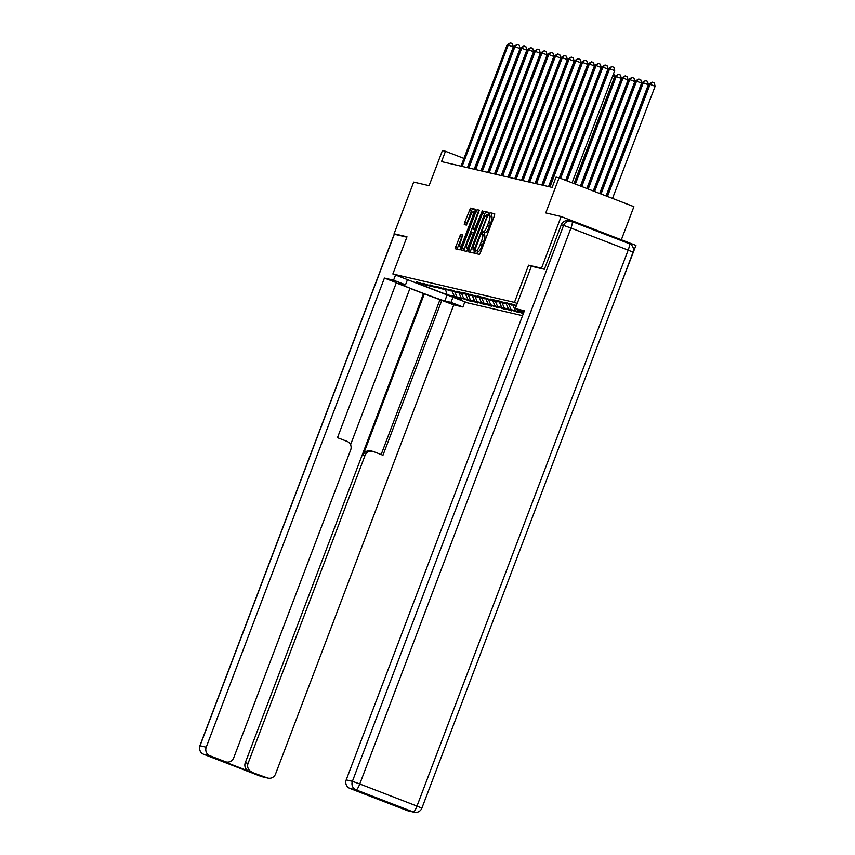 <?xml version="1.0" encoding="UTF-8"?>
<svg xmlns="http://www.w3.org/2000/svg" width="855" height="855" viewBox="0 0 855 855"><rect width="100%" height="100%" fill="white"/><g stroke="black" fill="none" stroke-linecap="round" stroke-linejoin="round"><path stroke-width="1.28" d="M475.017 251.83L474.771 253.315L479.292 254.373L480.489 252.449L494.361 215.93L494.714 213.803L490.182 212.745L489.349 214.092L489.103 215.588L489.691 215.727A6.947 1.389 -68.9 0 1 489.733 215.738A6.947 1.389 -68.9 0 1 488.59 222.535L487.436 225.57A6.947 1.389 -68.9 0 1 483.609 231.748L482.188 232.966L481.931 234.452L482.53 234.591A6.947 1.389 -68.9 0 0 482.53 234.591A6.947 1.389 -68.9 0 1 481.418 241.399L480.264 244.445A6.947 1.389 -68.9 0 1 476.438 250.611L475.017 251.83M482.594 234.612L484.55 235.371A6.947 1.389 -68.9 0 0 484.55 235.371A6.947 1.389 -68.9 0 1 483.438 242.179L482.284 245.225A6.947 1.389 -68.9 0 1 478.458 251.402L477.87 251.263L476.727 253.775M494.821 214.135L492.213 213.526L491.059 216.251M491.753 216.518L491.711 216.507A6.947 1.389 -68.9 0 0 491.711 216.507A6.947 1.389 -68.9 0 1 490.61 223.315L489.455 226.361A6.947 1.389 -68.9 0 1 485.629 232.528L485.042 232.389L483.887 235.114M460.546 234.43L455.095 248.72L460.129 249.895L461.326 247.971L475.551 209.325L470.517 208.15L464.628 222.46L464.265 224.587L466.424 225.089L469.951 217.02A5.803 1.154 -68.9 0 1 473.189 211.869A5.803 1.154 -68.9 0 1 472.227 217.555L463.1 241.591A5.803 1.154 -68.9 0 1 459.872 246.742A5.803 1.154 -68.9 0 1 460.824 241.057L462.705 234.933L460.546 234.43L462.566 235.211L457.019 249.179M544.24 269.25L541.514 268.192L561.136 216.529L545.757 212.927L559.106 177.797L556.071 177.092L552.138 187.427L441.533 161.595L445.466 151.26L442.43 150.555L429.082 185.685L413.692 182.094L394.07 233.768L396.795 234.815M541.514 268.192L528.593 265.178L514.464 302.381L392.851 273.985L406.98 236.782L394.07 233.768M468.69 249.692L468.337 251.819L473.36 252.984L474.557 251.06L488.782 212.425L483.748 211.238L482.551 213.173L468.69 249.692L470.71 250.472L470.25 252.268M466.745 251.445L461.721 250.269L462.074 248.142L475.946 211.623L477.133 209.699L479.281 210.202L473.317 227.141L472.954 229.258L474.397 229.6L482.295 210.907L466.745 251.445M561.136 216.529L635.949 245.417L616.06 296.984M522.544 315.687L467.653 302.873L392.851 273.985M514.464 302.381L517.232 303.45M461.924 298.919L457.019 297.027L461.176 298L471.158 301.452L463.773 298.598L467.942 299.571L477.913 303.033L470.539 300.18L474.696 301.152L484.678 304.615L477.304 301.762L481.461 302.734L491.443 306.186L484.058 303.343L488.226 304.305L498.198 307.768L490.823 304.914L494.981 305.887L504.963 309.35L497.589 306.496L501.746 307.469L511.728 310.921L504.343 308.078L508.501 309.05L518.483 312.502L511.108 309.649L515.266 310.622L523.324 313.635M461.796 299.271L454.411 296.418L447.047 294.697L416.321 282.823L423.685 284.544L416.31 281.701L426.282 285.153L430.45 286.126L423.065 283.272L433.047 286.735L437.204 287.708L429.83 284.854L439.812 288.317L443.969 289.279L436.595 286.436L450.735 290.86L443.35 288.007L453.332 291.47L457.489 292.442L450.115 289.589L460.097 293.051L464.254 294.024L456.869 291.17L471.02 295.595L463.634 292.752L466.232 293.351L477.774 297.177L470.4 294.323L480.371 297.786L484.539 298.758L477.154 295.905L479.762 296.514L491.294 300.34L483.919 297.487L493.901 300.939L498.059 301.911L490.685 299.068L493.282 299.667L504.824 303.493L497.439 300.639L500.047 301.249L511.579 305.075L504.204 302.221L506.801 302.83L516.206 306.154M516.313 305.866L510.959 303.803L516.452 305.524M523.634 312.823L517.863 311.231L523.42 313.379M454.753 291.801L457.019 297.027M458.814 292.56L461.176 298M461.508 293.383L463.773 298.598M465.58 294.131L467.942 299.571M468.273 294.954L470.539 300.18M472.334 295.712L474.696 301.152M475.027 296.535L477.304 301.762M479.099 297.294L481.461 302.734M481.793 298.117L484.058 303.343M485.864 298.865L488.226 304.305M488.558 299.699L490.823 304.914M492.619 300.447L494.981 305.887M495.312 301.27L497.589 306.496M499.384 302.029L501.746 307.469M502.077 302.852L504.343 308.078M506.139 303.611L508.501 309.05M508.843 304.433L511.108 309.649M512.904 305.182L515.266 310.622M515.597 306.005L515.95 306.827M517.019 309.286L517.863 311.231M521.518 311.017L522.031 312.203M621.339 239.774L633.908 206.686L559.106 177.797M463.966 158.41L445.466 151.26M445.53 289.482L447.047 294.697M452.049 290.978L454.411 296.418M528.593 265.178L531.372 266.247L515.276 308.612L524.425 310.75L346.211 779.899L352.399 781.342L563.595 225.389L561.254 224.844L544.368 269.282L531.372 266.236M488.878 212.745L485.779 212.029L484.582 213.953L470.71 250.472M473.969 250.045L486.987 216.636L487.232 215.15L486.613 215A6.947 1.389 -68.9 0 0 482.786 221.178L474.461 243.087A6.947 1.389 -68.9 0 0 473.317 249.884A6.947 1.389 -68.9 0 0 473.349 249.895L474.824 250.365M479.399 210.533L477.966 212.414L463.634 250.718M467.482 242.51A5.803 1.154 -68.9 0 0 466.52 248.185A5.803 1.154 -68.9 0 0 469.758 243.034L472.975 234.569L473.328 232.442L471.896 232.111L467.482 242.51M475.647 209.657L472.548 208.93L471.351 210.864L466.189 225.036M612.522 198.424L655.122 86.28L650.067 84.324L648.988 84.079L606.441 196.084M607.467 196.479L650.067 84.324L652.28 82.155L654.299 82.935L655.122 86.28M648.988 84.079L652.28 82.155M572.081 182.81L614.692 70.666L609.636 68.71L567.036 180.865M608.546 68.453L611.849 66.53L609.636 68.71L608.546 68.453L565.999 180.458M611.849 66.53L613.869 67.31L614.692 70.666M523.955 311.968L515.276 308.612M407.13 810.54L413.328 811.994A6.637 6.498 103.1 0 0 414.173 812.25L407.974 810.807A6.637 6.498 -76.9 0 1 407.13 810.54L391.761 804.608A6.637 6.498 -76.9 0 1 389.848 803.444M368.473 795.182L366.132 794.637A6.637 6.498 -76.9 0 1 365.277 794.38L349.919 788.438A6.637 6.498 -76.9 0 1 346.211 779.899M391.761 804.608L365.277 794.38M561.254 224.844A6.637 6.498 -76.9 0 1 568.832 220.729L571.161 221.274A6.637 6.498 103.1 0 0 563.595 225.389L570.958 228.039L359.773 783.992L416.984 806.094L628.168 250.13L570.958 228.039A6.637 1.325 111.1 0 0 572.048 221.541A6.637 6.637 0 0 0 571.161 221.274A6.637 6.498 103.1 0 1 572.016 221.531A6.637 1.325 111.1 0 1 572.048 221.541L629.259 243.643A6.637 1.325 -68.9 0 0 629.227 243.632L572.081 221.563M452.958 297.198L450.991 302.371L462.918 306.977L453.77 304.84L275.556 773.999A6.637 6.498 103.1 0 1 267.134 777.858L248.997 771.274A6.637 6.498 -76.9 0 1 245.289 762.724L423.503 293.575L409.973 288.349M450.991 302.371L444.835 300.928A24.881 0.684 -159.2 0 1 419.516 291.897A24.881 0.684 -159.2 0 1 398.836 283.315A24.881 0.684 -159.2 0 1 399.349 283.358L405.505 284.801L393.578 280.194L384.429 278.057L396.357 282.663L337.479 437.675L346.98 441.34A6.637 6.498 103.1 0 1 350.689 449.88L233.714 757.829A6.637 6.498 103.1 0 1 226.137 761.944L223.358 761.303A6.637 6.498 -76.9 0 1 222.514 761.036L248.997 771.274M350.561 444.76L410.015 288.231L396.26 282.92M423.503 293.575L453.77 304.84M464.885 301.804L462.918 306.977M395.544 275.021L393.578 280.194M407.472 279.628L405.505 284.801M384.429 278.057L206.215 747.206A6.637 6.498 103.1 0 0 209.924 755.756L225.293 761.687A6.637 6.498 103.1 0 0 226.137 761.944M245.289 762.724L248.068 763.376L365.042 455.426A6.637 6.498 103.1 0 1 373.464 451.568L382.965 455.245L441.843 300.233M248.068 763.376A6.637 6.498 103.1 0 0 251.776 771.915M396.677 234.772L406.841 237.166M365.042 455.426L363.14 454.978L424.369 293.778M363.14 454.978A6.637 6.498 -76.9 0 1 370.707 450.863L372.62 451.312M381.159 454.539L439.94 299.784M606.099 195.945L648.357 84.698L642.223 82.497L600.018 193.604M601.044 194L643.302 82.753L645.514 80.573L647.534 81.353L648.357 84.698M642.223 82.497L645.514 80.573M599.686 193.476L641.603 83.127L636.548 81.172L635.457 80.915L593.594 191.125M594.631 191.52L636.548 81.172L638.76 78.991L640.78 79.772L641.603 83.127M635.457 80.915L638.76 78.991M565.668 180.33L607.926 69.084L602.871 67.128L560.613 178.385M601.792 66.882L605.084 64.959L602.871 67.128L601.792 66.882L559.587 177.979M605.084 64.959L607.103 65.739L607.926 69.084M559.245 177.851L601.161 67.502L596.106 65.557L550.011 186.924M595.027 65.301L598.318 63.377L596.106 65.557L595.027 65.301L548.921 186.668M598.318 63.377L600.338 64.157L601.161 67.502M593.263 190.996L634.838 81.546L629.782 79.59L628.703 79.333L587.182 188.645M588.208 189.041L629.782 79.59L631.995 77.41L634.015 78.2L634.838 81.546M628.703 79.333L631.995 77.41M586.84 188.517L628.072 79.964L623.017 78.008L621.938 77.762L580.759 186.166M581.785 186.561L623.017 78.008L625.229 75.838L627.26 76.619L628.072 79.964M621.938 77.762L625.229 75.838M580.427 186.037L621.318 78.382L615.173 76.181L574.336 183.686M575.372 184.082L616.263 76.437L618.475 74.257L620.495 75.037L621.318 78.382M615.173 76.181L618.475 74.257M548.568 186.582L594.407 65.931L589.352 63.975L543.246 185.343M588.261 63.719L591.564 61.795L589.352 63.975L588.261 63.719L542.166 185.086M591.564 61.795L593.584 62.575L594.407 65.931M541.803 185.011L587.642 64.349L582.586 62.394L536.48 183.761M581.507 62.137L584.799 60.213L582.586 62.394L581.507 62.137L535.401 183.515M584.799 60.213L586.819 60.994L587.642 64.349M535.048 183.43L580.876 62.768L575.821 60.812L529.726 182.19M574.742 60.566L578.033 58.642L575.821 60.812L574.742 60.566L528.636 181.933M578.033 58.642L580.064 59.423L580.876 62.768M574.004 183.558L614.553 76.811L612.629 76.063M613.634 73.423L614.553 76.811M528.283 181.848L574.122 61.186L569.067 59.241L522.961 180.608M567.977 58.984L571.279 57.061L569.067 59.241L567.977 58.984L521.881 180.352M571.279 57.061L573.299 57.841L574.122 61.186M521.518 180.277L567.357 59.615L562.301 57.659L516.196 179.026M561.222 57.403L564.514 55.479L562.301 57.659L561.222 57.403L515.116 178.781M564.514 55.479L566.534 56.259L567.357 59.615M514.763 178.695L560.602 58.033L555.547 56.077L509.441 177.455M554.457 55.832L557.759 53.908L555.547 56.077L554.457 55.832L508.351 177.199M557.759 53.908L559.779 54.688L560.602 58.033M507.998 177.113L553.837 56.451L548.782 54.506L502.676 175.874M547.702 54.25L550.994 52.326L548.782 54.506L547.702 54.25L501.596 175.617M550.994 52.326L553.014 53.106L553.837 56.451M501.244 175.532L547.072 54.87L542.017 52.925L495.911 174.292M540.937 52.668L544.229 50.744L542.017 52.925L540.937 52.668L494.831 174.035M544.229 50.744L546.249 51.524L547.072 54.87M494.479 173.96L540.317 53.299L535.262 51.343L489.156 172.71M534.172 51.086L537.474 49.163L535.262 51.343L534.172 51.086L488.066 172.464M537.474 49.163L539.494 49.943L540.317 53.299M487.713 172.379L533.552 51.717L528.497 49.761L482.391 171.139M527.417 49.515L530.709 47.591L528.497 49.761L527.417 49.515L481.312 170.882M530.709 47.591L532.729 48.372L533.552 51.717M480.959 170.797L526.787 50.135L521.732 48.19L475.637 169.557M520.652 47.933L523.944 46.01L521.732 48.19L520.652 47.933L474.546 169.301M523.944 46.01L525.975 46.79L526.787 50.135M474.194 169.226L520.032 48.564L514.977 46.608L468.871 167.975M513.887 46.352L517.19 44.428L514.977 46.608L513.887 46.352L467.792 167.73M517.19 44.428L519.209 45.208L520.032 48.564M467.429 167.644L513.267 46.982L508.212 45.026L462.106 166.394M507.133 44.77L510.424 42.846L508.212 45.026L507.133 44.77L461.027 166.148M510.424 42.846L512.444 43.637L513.267 46.982M478.458 251.402L476.438 250.611M482.284 245.225L480.264 244.445M483.438 242.179L481.418 241.399M485.042 232.389L483.022 231.609M485.629 232.528L483.609 231.748M489.455 226.361L487.436 225.57M490.61 223.315L488.59 222.535M492.213 213.526L490.182 212.745M477.87 251.263L475.85 250.483M484.582 213.953L482.551 213.173M485.779 212.029L483.748 211.238M475.369 248.912L474.814 248.687M487.553 216.849L486.987 216.636M488.077 215.471L487.243 215.15L488.077 215.471M464.094 248.923L462.074 248.142M477.966 212.414L475.946 211.623M479.163 210.48L477.133 209.699M474.995 230.048L472.965 229.268L474.985 230.048M475.369 229.974L474.397 229.6M476.16 227.89L475.594 227.665M482.017 212.468L481.451 212.254M470.314 243.258L469.758 243.034M473.531 234.783L472.975 234.569M474.29 232.817L473.339 232.442L474.29 232.817M463.666 241.815L463.1 241.591M472.794 217.769L472.227 217.555M466.648 223.241L464.628 222.46M471.351 210.864L469.331 210.084M472.548 208.93L470.517 208.15M457.478 247.384L455.459 246.603M461.369 237.134L459.349 236.354M414.173 812.25A6.637 6.637 0 0 0 421.889 808.146L416.984 806.094A6.637 1.325 111.1 0 1 413.328 811.994L356.118 789.892L349.919 788.438M356.118 789.892A6.637 1.325 -68.9 0 0 359.773 783.992L352.399 781.342A6.637 6.498 103.1 0 0 356.118 789.892M628.168 250.13L633.074 252.182A6.637 6.637 0 0 0 629.259 243.643A6.637 1.325 -68.9 0 1 628.168 250.13M222.514 761.036L225.293 761.687M209.924 755.756L203.725 754.302L260.946 776.404L267.134 777.858M394.454 233.907L200.017 745.763L206.215 747.206M447.112 294.943L444.835 300.928M203.725 754.302A6.637 6.498 -76.9 0 1 200.017 745.763L199.878 745.752A6.637 6.637 0 0 0 203.693 754.292A6.637 1.325 -68.9 0 0 203.725 754.302M260.946 776.404A6.637 1.325 111.1 0 1 260.903 776.393A6.637 1.325 111.1 0 1 260.871 776.383A6.637 6.637 0 0 0 261.79 776.671A6.637 6.498 -76.9 0 1 260.946 776.404M484.582 235.382L482.562 234.601M468.198 248.837L466.52 248.185M461.55 247.394L459.872 246.742M474.803 212.5L473.189 211.869M421.889 808.146L633.074 252.182M203.693 754.292L260.903 776.393M261.79 776.671L267.989 778.114M199.878 745.752L394.326 233.864"/></g></svg>
